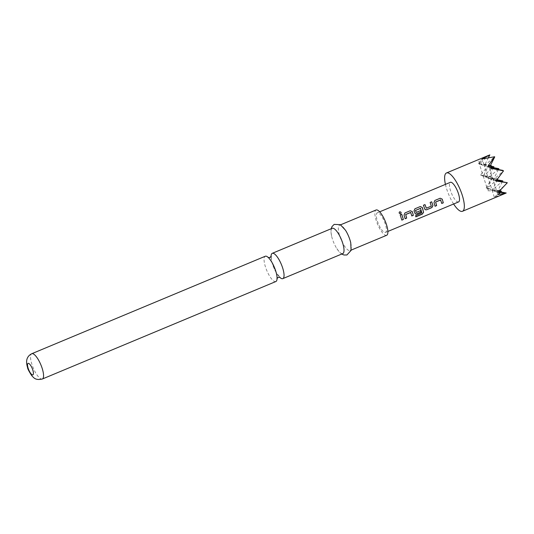 <?xml version="1.0" encoding="UTF-8"?>
<svg xmlns="http://www.w3.org/2000/svg" width="534" height="534" viewBox="0 0 534 534"><rect width="100%" height="100%" fill="white"/><g stroke="black" fill="none" stroke-linecap="round" stroke-linejoin="round"><path stroke-width="0.4" stroke-dasharray="2.67 2" d="M400.807 213.607L400.553 213.767C399.052 213.627 398.744 212.993 399.646 211.878M271.038 256.574A13.704 4.125 -112.7 0 0 272.427 264.003A13.704 4.125 -112.7 0 0 279.656 277.226M435.05 206.171L433.942 202.566L434.796 200.484L440.216 198.227M441.751 203.367L440.577 199.923M425.238 209.715L423.389 205.25L424.971 204.589M426.145 208.106L431.238 206.091L430.09 202.453L431.672 201.792M415.258 213.88L413.983 210.903L414.845 208.814L420.265 206.558M415.819 216.717L415.599 215.456L421.76 212.786L420.452 208.32M415.999 212.338L420.512 210.636M405.112 218.666L404.004 215.069L404.865 212.979L410.286 210.723M411.814 215.863L410.646 212.419M401.835 220.028L400.153 214.948L401.735 214.288M500.645 191.92L494.297 197.126L504.977 193.548M275.844 281.538A13.704 4.125 67.3 0 1 274.589 281.485A13.704 4.125 67.3 0 1 265.451 266.913A13.704 4.125 67.3 0 1 265.291 256.24M350.758 242.85A13.704 4.125 67.3 0 1 350.097 250.546A13.704 4.125 67.3 0 1 339.704 235.921A13.704 4.125 67.3 0 1 339.537 225.248A13.704 4.125 67.3 0 1 345.471 230.194M386.649 235.287A13.704 4.125 67.3 0 1 376.256 220.662A13.704 4.125 67.3 0 1 376.09 209.989M342.788 253.597A13.704 4.125 67.3 0 1 336.861 248.65A13.704 4.125 67.3 0 1 332.388 238.972A13.704 4.125 67.3 0 1 331.574 235.995A13.704 4.125 67.3 0 1 332.228 228.298M377.398 221.103A10.633 3.197 -112.7 0 0 385.468 232.45A10.633 3.197 -112.7 0 0 385.341 224.173A10.633 3.197 -112.7 0 0 377.278 212.826A10.633 3.197 -112.7 0 0 377.398 221.103M458.572 201.939A10.633 3.197 67.3 0 1 450.502 190.591A10.633 3.197 67.3 0 1 450.382 182.314M497.615 178.923L483.243 176.127L493.91 166.748M493.469 167.616L488.209 178.042L484.311 165.834L491.153 166.488M499.891 190.818L487.141 188.335L483.243 176.127L488.209 178.042L498.869 168.671M490.826 167.102L484.311 165.834L490.419 167.863M498.436 169.538L493.169 179.965L496.56 180.285M496.974 179.751L488.209 178.042L493.169 179.965L488.49 165.3M497.368 179.831L492.108 190.258L488.209 178.042L497.601 178.943M488.777 165.166L480.453 175.045L483.243 176.127L479.345 163.911L488.777 165.166L483.243 176.127L492.555 177.014L486.147 187.955L489.157 188.529L487.922 190.785L487.141 188.335L492.108 190.258L502.768 180.879M491.28 166.241L479.345 163.911L484.311 165.834L482.115 158.965M502.327 181.747L497.067 192.173L493.169 179.965L503.515 170.867M499.07 191.613L492.108 190.258L497.067 192.173L507.086 183.362M492.495 177.729L487.141 188.335L497.801 178.963M478.351 163.531L479.345 163.911L478.564 161.468L480.54 161.548L478.351 163.531L488.363 164.779M480.54 161.548L479.345 163.911L489.364 155.107L478.564 161.468M489.845 154.873L489.364 155.107M488.476 157.583L484.311 165.834L494.658 156.736M490.372 165.58L489.271 167.749L491.507 165.787M490.366 167.963L489.271 167.749L490.272 168.137M496.326 180.579L493.169 179.965L495.959 181.039M498.235 192.4L497.067 192.173L498.062 192.56M497.848 194.623L497.067 192.173L498.342 192.293M494.297 197.126L492.108 190.258L499.724 190.985M487.922 190.785L500.819 190.998M486.147 187.955L489.157 188.529M480.453 175.045L492.555 177.014M453.62 204.001A20.766 6.248 67.3 0 1 445.429 184.377M42.333 379.013A13.704 4.125 67.3 0 1 31.933 364.388A13.704 4.125 67.3 0 1 31.773 353.715M271.112 257.415L272 262.574L273.788 267.694L276.058 272.307L279.976 277.313M277.073 278.301L276.912 278.601C277.673 278.408 275.664 268.021 272.033 262.541L268.455 257.648M350.097 250.546L351.138 250.112M336.861 248.65L339.41 252.028L341.747 254.03M385.468 232.45L387.864 231.449M377.278 212.826L379.674 211.824M331.574 235.995L330.973 231.803L331.187 228.739M339.537 225.248L340.585 224.814"/><path stroke-width="0.8" d="M399.672 211.818C401.201 211.938 401.508 212.572 400.593 213.733C399.092 213.58 398.778 212.946 399.672 211.818L399.225 212.252M399.232 212.238L399.646 211.878C401.174 211.985 401.475 212.612 400.553 213.767M279.656 277.226A13.704 4.125 -112.7 0 0 281.558 278.574A13.704 4.125 -112.7 0 0 282.82 278.628A13.704 4.125 -112.7 0 0 282.66 267.961A13.704 4.125 -112.7 0 0 273.521 253.39A13.704 4.125 -112.7 0 0 272.26 253.33A13.704 4.125 -112.7 0 0 271.038 256.574M440.777 199.996L435.671 201.999L436.605 205.61L435.07 206.251L433.995 202.573L434.843 200.47L440.216 198.227L442.232 199.135L443.307 202.813L441.772 203.454L440.577 199.923L435.617 201.992L436.532 205.55L434.996 206.191M440.17 198.241L442.179 199.129L442.559 200.243L443.233 202.753L441.698 203.394M424.924 204.609L426.346 208.2L431.305 206.131L430.137 202.433L431.672 201.792L432.974 205.55L431.893 207.579L426.519 209.822L425.271 209.742L424.737 208.988L423.435 205.23L424.971 204.589L426.346 208.2M431.626 201.812L432.974 205.55M420.652 208.393L415.492 210.396L416.2 212.439L420.558 210.616L420.946 212.152L416.54 213.987L415.292 213.907L414.037 210.903L414.891 208.801L420.265 206.558L422.281 207.466L422.661 208.594L423.569 212.338L422.281 214.154L415.832 216.844L415.672 215.536L421.84 212.866L420.512 208.327L415.545 210.403L416.2 212.439M420.218 206.571L422.22 207.459L423.569 212.338M420.492 210.576L420.872 212.085L416.467 213.92L415.258 213.88M410.84 212.492L405.74 214.494L406.668 218.106L405.132 218.746L404.058 215.069L404.912 212.966L410.286 210.723L412.301 211.631L413.369 215.309L411.834 215.95L410.646 212.419L405.68 214.488L406.594 218.046L405.059 218.686M410.239 210.736L412.241 211.624L413.369 215.309M401.688 214.308L403.39 219.474L401.855 220.115L400.2 214.928L401.735 214.288L403.39 219.474M445.429 184.377A20.766 6.248 67.3 0 1 446.477 172.963A20.766 6.248 67.3 0 1 448.386 173.043A20.766 6.248 67.3 0 1 461.303 192.42A20.766 6.248 67.3 0 1 462.471 211.29A20.766 6.248 67.3 0 1 460.562 211.204A20.766 6.248 67.3 0 1 453.62 204.001M462.471 211.29L506.232 193.008L497.848 194.623L500.118 192.767L498.062 192.56L507.3 182.715L495.959 181.039L503.515 170.867L490.272 168.137L491.507 165.787L488.49 165.3L494.658 156.736L482.115 158.965L489.845 154.873L488.476 157.583M275.684 270.872A13.704 4.125 67.3 0 1 275.844 281.538L42.333 379.013A13.704 4.125 67.3 0 0 42.173 368.34A13.704 4.125 67.3 0 0 31.773 353.715L265.291 256.24A13.704 4.125 67.3 0 1 266.553 256.3A13.704 4.125 67.3 0 1 275.684 270.872M331.187 228.739L331.994 226.583L334.151 224.393L340.318 224.654L345.471 230.194A13.704 4.125 67.3 0 1 349.937 239.873A13.704 4.125 67.3 0 1 350.758 242.85L351.072 250.413L346.913 254.978L343.843 254.978L341.747 254.03M340.585 224.814L376.09 209.989A13.704 4.125 67.3 0 1 386.489 224.62A13.704 4.125 67.3 0 1 386.649 235.287L351.138 250.112M272.26 253.33L332.228 228.298A13.704 4.125 67.3 0 1 342.628 242.93A13.704 4.125 67.3 0 1 342.788 253.597L282.82 278.628M379.674 211.824L450.382 182.314A10.633 3.197 67.3 0 1 458.446 193.662A10.633 3.197 67.3 0 1 458.572 201.939L387.864 231.449M491.153 166.488L493.91 166.748L493.469 167.616M490.419 167.863L498.869 168.671L490.826 167.102M498.869 168.671L498.436 169.538M496.56 180.285L502.768 180.879L496.974 179.751M497.601 178.943L497.368 179.831M493.91 166.748L491.28 166.241M502.768 180.879L502.327 181.747M494.631 157.143L490.372 165.58M502.955 170.419L490.366 167.963M507.3 182.715L496.326 180.579M500.118 192.767L498.235 192.4M498.342 192.293L506.085 193.034M506.232 193.008L499.07 191.613M499.724 190.985L501.419 191.145L500.645 191.92M499.891 190.818L501.419 191.145M403.317 219.414L401.782 220.055M413.296 215.249L411.761 215.89M423.495 212.252L422.281 214.154M422.2 214.054L415.752 216.744M432.907 205.51L431.819 207.512L426.519 209.822M426.446 209.755L425.238 209.715M32.801 370.009A6.228 1.876 67.3 0 1 32.3 374.835A6.228 1.876 67.3 0 1 28.148 368.213A6.228 1.876 67.3 0 1 28.649 363.387A6.228 1.876 67.3 0 1 32.801 370.009M279.976 277.313L278.214 277.4L276.912 278.601M268.175 257.575L269.897 257.468L271.199 256.267L271.112 257.415M31.773 353.715C27.501 355.811 26.753 359.502 26.7 360.717C26.42 362.412 26.72 364.749 27.608 367.739C27.574 368.687 28.956 371.33 31.746 375.676C33.709 377.418 34.95 380.642 42.333 379.013M446.477 172.963L488.977 155.22"/></g></svg>
